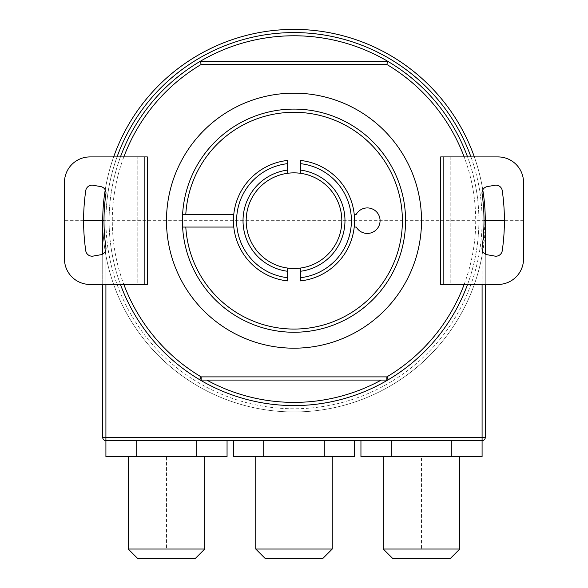 <?xml version="1.0" encoding="UTF-8"?>
<svg xmlns="http://www.w3.org/2000/svg" width="588" height="588" viewBox="0 0 588 588"><rect width="100%" height="100%" fill="white"/><g stroke="black" fill="none" stroke-linecap="round" stroke-linejoin="round"><path stroke-width="0.44" stroke-dasharray="2.94 2.21" d="M482.087 255.457L485.276 220.676L485.276 437.457L102.724 437.457L102.724 220.676A191.276 191.276 0 0 1 294 29.4A191.276 191.276 0 0 1 485.276 220.676A191.276 191.276 0 0 1 294 411.953A191.276 191.276 0 0 1 102.724 220.676C102.643 231.569 103.701 243.16 105.913 255.457A191.276 191.276 0 0 0 482.087 255.457L482.087 440.647L105.913 440.647L136.196 440.647L105.913 440.647L105.913 255.457M102.724 254.038L102.724 284.438M482.777 189.865A191.276 191.276 0 0 0 474.34 156.915A191.276 191.276 0 0 1 482.777 189.865M113.66 156.915A191.276 191.276 0 0 0 105.223 189.865A191.276 191.276 0 0 1 113.66 156.915M199.538 379.627A184.904 184.904 0 0 1 294 35.772A184.904 184.904 0 0 1 388.462 379.627M201.162 380.076L386.838 380.076M440.647 156.915L440.647 284.438L450.21 284.438L450.21 156.915L440.647 156.915M147.353 156.915L147.353 284.438L137.79 284.438L137.79 156.915L147.353 156.915M294 93.161A127.515 127.515 0 0 1 421.515 220.676A127.515 127.515 0 0 1 294 348.192A127.515 127.515 0 0 1 166.485 220.676A127.515 127.515 0 0 1 294 93.161M182.603 214.304A111.58 111.58 0 0 1 351.624 125.126A111.58 111.58 0 0 1 351.624 316.226A111.58 111.58 0 0 1 182.603 214.304M185.801 227.056L233.767 227.056A60.571 60.571 0 0 0 287.628 280.91M287.628 163.648L287.628 173.284A47.819 47.819 0 0 1 341.819 220.676A47.819 47.819 0 0 1 287.628 268.069L287.628 277.705M300.372 277.705L300.372 268.069M300.372 160.443A60.571 60.571 0 0 1 300.372 280.91M300.372 173.284L300.372 163.648M287.628 160.443A60.571 60.571 0 0 0 233.767 214.304L185.801 214.304M233.767 227.056A60.571 60.571 0 0 1 233.767 214.304M354.233 227.056L356.277 227.056A12.752 12.752 0 0 0 375.519 230.445A12.752 12.752 0 0 0 375.519 210.908A12.752 12.752 0 0 0 356.277 214.304L354.233 214.304M450.21 284.438L498.029 284.438A25.505 25.505 0 0 0 523.533 258.933L523.533 182.42A25.505 25.505 0 0 0 498.029 156.915L450.21 156.915L450.21 284.438M494.831 256.089L487.29 254.758A6.372 6.372 0 0 1 482.087 247.577A190.005 190.005 0 0 0 482.087 193.775A6.372 6.372 0 0 1 487.29 186.594L494.831 185.264A6.372 6.372 0 0 1 502.248 190.637A210.408 210.408 0 0 1 502.248 250.723A6.372 6.372 0 0 1 494.831 256.089M89.971 156.915L137.79 156.915L137.79 284.438L89.971 284.438A25.505 25.505 0 0 1 64.467 258.933L64.467 182.42A25.505 25.505 0 0 1 89.971 156.915M85.752 190.637A210.408 210.408 0 0 0 85.752 250.723A6.372 6.372 0 0 0 93.169 256.089L100.71 254.758A6.372 6.372 0 0 0 105.913 247.577A190.005 190.005 0 0 1 105.913 193.775A6.372 6.372 0 0 0 100.71 186.594L93.169 185.264A6.372 6.372 0 0 0 85.752 190.637M120.437 156.915A184.904 184.904 0 0 0 120.437 284.438A184.904 184.904 0 0 1 120.437 156.915M467.563 284.438A184.904 184.904 0 0 0 467.563 156.915A184.904 184.904 0 0 1 467.563 284.438M200.295 61.277L387.705 61.277M196.767 440.647L136.196 440.647L227.056 440.647L196.767 440.647L196.767 456.582L227.056 456.582M391.233 440.647L451.805 440.647L360.944 440.647L391.233 440.647L391.233 456.582L482.087 456.582M324.282 440.647L233.429 440.647L324.282 440.647L324.282 456.582L354.571 456.582M485.276 284.438L485.276 254.038M102.724 437.457A3.19 3.19 0 0 0 105.913 440.647M360.944 456.582L391.233 456.582M421.515 456.582L459.772 456.582L383.266 456.582L421.515 456.582L421.515 549.038L459.772 549.038M392.828 558.6L450.21 558.6M383.266 549.038L421.515 549.038M451.805 440.647L451.805 456.582M105.913 456.582L196.767 456.582M136.196 440.647L136.196 456.582M166.485 456.582L128.228 456.582L166.485 456.582L166.485 549.038L204.734 549.038M137.79 558.6L195.172 558.6M128.228 549.038L166.485 549.038M233.429 456.582L324.282 456.582M294 456.582L332.257 456.582L255.743 456.582L294 456.582L294 549.038L332.257 549.038M255.743 549.038L294 549.038M265.306 558.6L322.694 558.6M263.718 440.647L263.718 456.582M294 558.6L294 29.4M523.533 220.676L504.408 220.676M485.276 220.676L102.724 220.676M83.592 220.676L64.467 220.676M117.049 156.915A188.087 188.087 0 0 0 105.913 220.676A188.087 188.087 0 0 1 294 32.59A188.087 188.087 0 0 1 482.087 220.676A188.087 188.087 0 0 1 294 408.763A188.087 188.087 0 0 1 105.913 220.676L105.913 247.57M105.913 249.393L105.913 284.438M105.913 220.676L103.995 220.676M482.087 247.57L482.087 220.676L484.005 220.676M482.087 220.676A188.087 188.087 0 0 0 470.951 156.915M482.087 284.438L482.087 249.393M123.84 156.915A181.714 181.714 0 0 0 123.84 284.438M464.16 284.438A181.714 181.714 0 0 0 464.16 156.915"/><path stroke-width="0.88" d="M103.995 220.676L102.724 220.676A191.276 191.276 0 0 1 105.223 189.865A191.276 191.276 0 0 0 102.724 220.676L102.724 254.038M102.724 284.438L102.724 437.457L105.913 437.457L105.913 440.647L482.087 440.647L482.087 284.438M504.408 220.676L485.276 220.676A191.276 191.276 0 0 0 482.777 189.865A191.276 191.276 0 0 1 485.276 220.676L485.276 254.038M474.34 156.915A191.276 191.276 0 0 0 113.66 156.915A191.276 191.276 0 0 1 474.34 156.915M123.84 284.438A181.714 181.714 0 0 0 201.162 376.886L201.162 380.076L386.838 380.076L388.462 379.627A184.904 184.904 0 0 1 199.538 379.627L200.581 380.024M294 35.772A184.904 184.904 0 0 1 387.705 61.277L200.295 61.277A184.904 184.904 0 0 1 294 35.772M386.838 380.076L386.838 376.886L388.462 379.627A184.904 184.904 0 0 0 467.563 284.438A184.904 184.904 0 0 1 294 405.58A184.904 184.904 0 0 0 388.462 379.627A3.19 3.19 0 0 1 386.838 380.076L387.418 380.024M294 405.58A184.904 184.904 0 0 1 199.538 379.627A3.19 3.19 0 0 0 201.162 380.076A3.19 3.19 0 0 1 199.538 379.627A184.904 184.904 0 0 1 120.437 284.438A184.904 184.904 0 0 0 199.538 379.627L201.162 376.886L386.838 376.886A181.714 181.714 0 0 0 464.16 284.438M294 93.161A127.515 127.515 0 0 1 421.515 220.676A127.515 127.515 0 0 1 294 348.192A127.515 127.515 0 0 1 166.485 220.676A127.515 127.515 0 0 1 294 93.161M233.767 214.304L182.603 214.304A111.58 111.58 0 0 0 182.603 227.056L233.767 227.056M182.603 214.304A111.58 111.58 0 0 1 351.624 125.126A111.58 111.58 0 0 1 351.624 316.226A111.58 111.58 0 0 1 182.603 227.056L185.801 227.056A108.39 108.39 0 0 0 350.029 313.463A108.39 108.39 0 0 0 350.029 127.89A108.39 108.39 0 0 0 185.801 214.304L182.603 214.304A111.58 111.58 0 0 1 351.624 125.126A111.58 111.58 0 0 1 351.624 316.226A111.58 111.58 0 0 1 182.603 227.056M287.628 277.705L287.628 280.91A60.571 60.571 0 0 1 287.628 160.443L287.628 173.284A47.819 47.819 0 0 1 300.372 173.284L300.372 160.443A60.571 60.571 0 0 1 300.372 280.91L300.372 268.069A47.819 47.819 0 0 1 287.628 268.069L287.628 280.91A60.571 60.571 0 0 1 287.628 160.443L287.628 163.648A57.381 57.381 0 0 0 287.628 277.705M354.233 227.056L356.277 227.056A12.752 12.752 0 0 0 375.519 230.445A12.752 12.752 0 0 0 375.519 210.908A12.752 12.752 0 0 0 356.277 214.304L354.233 214.304M287.628 173.284A47.819 47.819 0 0 0 287.628 268.069A47.819 47.819 0 0 1 287.628 173.284M300.372 280.91L300.372 277.705A57.381 57.381 0 0 0 300.372 163.648L300.372 160.443M300.372 268.069A47.819 47.819 0 0 0 300.372 173.284M443.837 156.915L440.647 156.915L440.647 284.438L498.029 284.438A25.505 25.505 0 0 0 523.533 258.933L523.533 182.42A25.505 25.505 0 0 0 498.029 156.915L443.837 156.915L443.837 284.438M494.831 256.089L487.29 254.758A6.372 6.372 0 0 1 482.087 247.577A190.005 190.005 0 0 0 482.087 193.775A6.372 6.372 0 0 1 487.29 186.594L494.831 185.264A6.372 6.372 0 0 1 502.248 190.637A210.408 210.408 0 0 1 502.248 250.723A6.372 6.372 0 0 1 494.831 256.089M144.163 284.438L147.353 284.438L147.353 156.915L89.971 156.915A25.505 25.505 0 0 0 64.467 182.42L64.467 258.933A25.505 25.505 0 0 0 89.971 284.438L144.163 284.438L144.163 156.915M85.752 190.637A210.408 210.408 0 0 0 85.752 250.723A6.372 6.372 0 0 0 93.169 256.089L100.71 254.758A6.372 6.372 0 0 0 105.913 247.577A190.005 190.005 0 0 1 105.913 193.775A6.372 6.372 0 0 0 100.71 186.594L93.169 185.264A6.372 6.372 0 0 0 85.752 190.637M464.16 156.915A181.714 181.714 0 0 0 386.838 64.467L201.162 64.467L200.295 61.277A184.904 184.904 0 0 0 120.437 156.915A184.904 184.904 0 0 1 200.295 61.277M386.838 64.467L387.705 61.277A184.904 184.904 0 0 1 467.563 156.915A184.904 184.904 0 0 0 387.705 61.277M451.805 440.647L451.805 456.582L482.087 456.582L482.087 440.647A3.19 3.19 0 0 0 485.276 437.457A3.19 3.19 0 0 1 482.087 440.647A3.19 3.19 0 0 0 485.276 437.457L485.276 284.438M105.913 440.647A3.19 3.19 0 0 1 102.724 437.457A3.19 3.19 0 0 0 105.913 440.647L105.913 456.582L227.056 456.582L227.056 440.647M451.805 456.582L360.944 456.582L360.944 440.647M383.266 549.038L392.828 558.6L450.21 558.6L459.772 549.038L383.266 549.038L383.266 456.582M391.233 440.647L391.233 456.582M128.228 549.038L137.79 558.6L195.172 558.6L204.734 549.038L128.228 549.038L128.228 456.582M196.767 440.647L196.767 456.582M136.196 440.647L136.196 456.582M354.571 440.647L354.571 456.582L233.429 456.582L233.429 440.647M255.743 549.038L265.306 558.6L322.694 558.6L332.257 549.038L255.743 549.038L255.743 456.582M263.718 440.647L263.718 456.582M324.282 440.647L324.282 456.582M102.724 220.676L83.592 220.676M105.913 247.57L105.913 249.393M105.913 284.438L105.913 437.457L485.276 437.457M484.005 220.676L485.276 220.676M470.951 156.915A188.087 188.087 0 0 0 117.049 156.915M482.087 249.393L482.087 247.57M206.756 380.076A181.714 181.714 0 0 0 381.245 380.076M201.162 64.467A181.714 181.714 0 0 0 123.84 156.915M287.628 170.072A51.009 51.009 0 0 0 287.628 271.281M300.372 271.281A51.009 51.009 0 0 0 300.372 170.072M459.772 549.038L459.772 456.582M204.734 549.038L204.734 456.582M332.257 549.038L332.257 456.582"/></g></svg>
